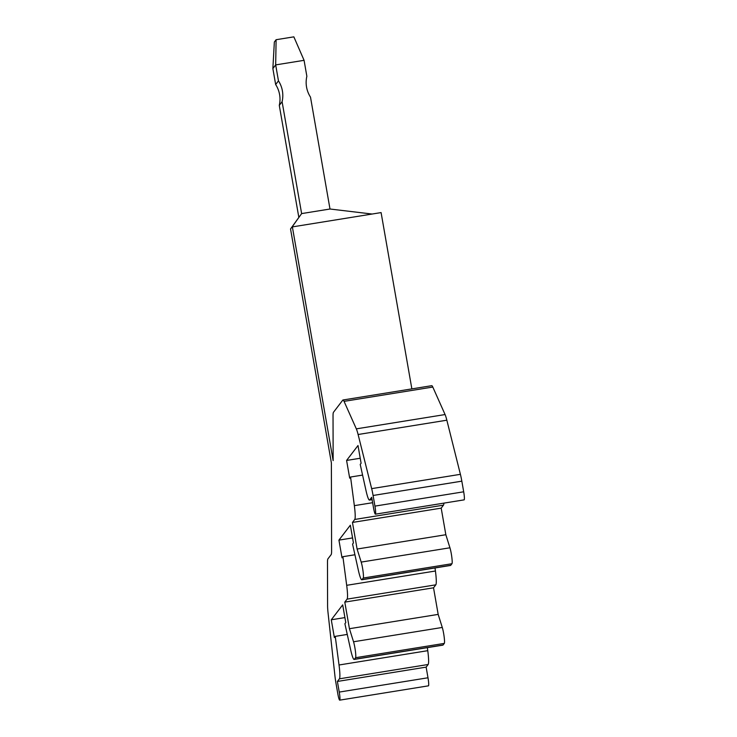 <?xml version="1.0" encoding="UTF-8"?>
<svg xmlns="http://www.w3.org/2000/svg" width="737" height="737" viewBox="0 0 737 737"><rect width="100%" height="100%" fill="white"/><g stroke="black" fill="none" stroke-linecap="round" stroke-linejoin="round"><path stroke-width="1.11" d="M290.535 228.949L292.322 226.618L333.142 460.607L333.032 415.779A18.103 2.11 80.8 0 1 333.502 412.25L342.769 400.136A18.103 2.11 80.8 0 1 342.981 399.988A18.103 2.11 80.8 0 1 344.059 401.361L356.33 428.86A18.103 2.11 80.8 0 1 358.108 434.508L371.66 488.631A14.482 1.686 80.8 0 1 373.088 495.476L374.94 506.116A7.241 0.848 80.8 0 1 375.391 514.177A7.241 0.848 80.8 0 1 373.539 507.95L371.678 497.309L369.661 499.953A18.103 2.11 80.8 0 1 369.449 500.091A18.103 2.11 80.8 0 1 365.976 490.446L360.218 464.402L361.102 463.251L358.007 445.526L346.593 460.441L349.688 478.175L350.563 477.023L354.35 505.646A18.103 2.11 80.8 0 1 354.737 519.465L352.452 522.441L357.095 549.037L361.194 562.091A9.047 1.059 80.8 0 1 363.074 571.507A9.047 1.059 80.8 0 1 363.221 578.038L362.005 579.623A18.103 2.11 80.8 0 1 361.793 579.77A18.103 2.11 80.8 0 1 358.32 570.116L352.562 544.072L353.438 542.929L350.342 525.195L338.928 540.12L342.023 557.845L342.898 556.693L346.685 585.316A18.103 2.11 80.8 0 1 347.072 599.135L344.787 602.12L349.43 628.707L353.539 641.77A9.047 1.059 80.8 0 1 355.409 651.176A9.047 1.059 80.8 0 1 355.556 657.708L354.34 659.302A18.103 2.11 80.8 0 1 354.128 659.44A18.103 2.11 80.8 0 1 350.655 649.794L344.898 623.751L345.782 622.599L342.687 604.874L331.272 619.789L334.368 637.514L335.243 636.372L339.029 664.995A18.103 2.11 80.8 0 1 339.416 678.814L337.389 681.449L339.25 692.08A7.241 0.848 80.8 0 1 339.702 700.15A7.241 0.848 80.8 0 1 337.841 693.922L335.989 683.282A14.482 1.686 80.8 0 1 334.939 675.949L328.076 613.083A18.103 2.11 80.8 0 1 327.587 605.75L327.486 562.349A18.103 2.11 80.8 0 1 327.947 558.83L331.134 554.666A18.103 2.11 -99.2 0 0 331.595 551.138L331.383 462.9L290.535 228.949L301.626 213.592L329.992 209.013L372.121 214.034L381.093 212.588L411.863 388.878M292.322 226.618L301.626 213.592L282.096 101.706A27.149 26.799 37.4 0 0 278.466 80.867L275.675 64.902L304.077 60.323L306.859 76.289A27.149 26.799 37.4 0 0 310.498 97.127L329.992 209.013M427.368 647.63L427.764 650.679A18.103 2.11 80.8 0 1 428.151 664.498L426.133 667.132L427.994 677.773A7.241 0.848 80.8 0 1 428.446 685.834L339.702 700.15M435.023 567.96L435.429 571.009A18.103 2.11 80.8 0 1 435.816 584.828L433.531 587.804L438.174 614.391L442.274 627.454A9.047 1.059 80.8 0 1 444.153 636.869A9.047 1.059 80.8 0 1 444.3 643.401L443.084 644.986A18.103 2.11 80.8 0 1 442.873 645.133L354.128 659.44M443.904 503.131A18.103 2.11 80.8 0 1 443.471 505.149L441.196 508.134L445.839 534.721L449.938 547.784A9.047 1.059 80.8 0 1 451.818 557.19A9.047 1.059 80.8 0 1 451.956 563.722L450.74 565.307A18.103 2.11 80.8 0 1 450.528 565.454L361.793 579.77M342.981 399.988L431.725 385.681A18.103 2.11 80.8 0 1 432.803 387.054L445.074 414.553A18.103 2.11 80.8 0 1 446.843 420.201L460.404 474.324A14.482 1.686 80.8 0 1 461.832 481.16L463.684 491.8A7.241 0.848 80.8 0 1 464.135 499.861L375.391 514.177M337.389 681.449L426.133 667.132M335.243 636.372L347.265 634.428M331.272 619.789L344.907 617.597M349.43 628.707L438.174 614.391M344.787 602.12L433.531 587.804M342.898 556.693L354.921 554.758M338.928 540.12L352.562 537.918M357.095 549.037L445.839 534.721M352.452 522.441L441.196 508.134M350.563 477.023L362.586 475.089M346.593 460.441L360.227 458.248M292.349 226.904L372.121 214.034M298.817 217.268L279.286 105.382L282.096 101.706M279.286 105.382A27.149 26.799 37.4 0 0 275.656 84.534L278.466 80.867M272.865 68.569L275.675 64.902L276.108 39.715L274.348 42.009L272.865 68.569L275.656 84.534M276.108 39.715L293.851 36.85L304.077 60.323M339.25 692.08L427.994 677.773M339.416 678.814L428.151 664.498M339.029 664.995L427.764 650.679M354.34 659.302L443.084 644.986M355.556 657.708L444.3 643.401M353.539 641.77L442.274 627.454M347.072 599.135L435.816 584.828M346.685 585.316L435.429 571.009M362.005 579.623L450.74 565.307M363.221 578.038L451.956 563.722M361.194 562.091L449.938 547.784M354.737 519.465L443.471 505.149M354.35 505.646L372.618 502.698M369.661 499.953L372.074 499.557M374.94 506.116L463.684 491.8M373.088 495.476L461.832 481.16M371.66 488.631L460.404 474.324M358.108 434.508L446.843 420.201M356.33 428.86L445.074 414.553M344.059 401.361L432.803 387.054M369.449 500.091L372.093 499.668"/></g></svg>
